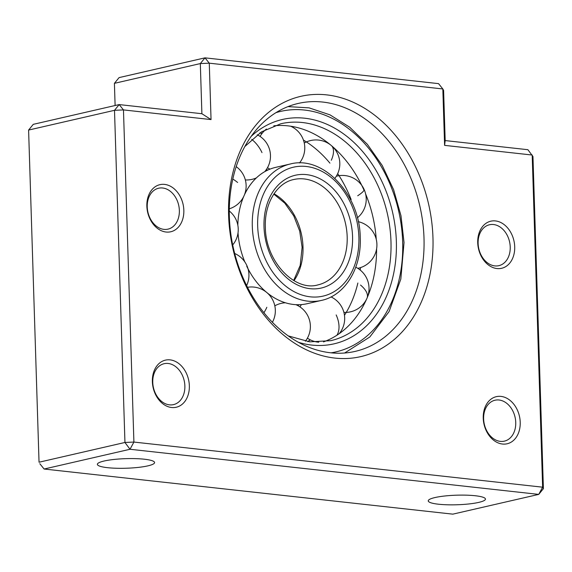 <?xml version="1.0" encoding="UTF-8"?>
<svg xmlns="http://www.w3.org/2000/svg" width="572" height="572" viewBox="0 0 572 572"><rect width="100%" height="100%" fill="white"/><g stroke="black" fill="none" stroke-linecap="round" stroke-linejoin="round"><path stroke-width="0.86" d="M183.834 210.253A24.167 18.154 -102.9 0 1 166.095 232.032A24.167 18.154 -102.9 0 1 146.854 206.17A24.167 18.154 -102.9 0 1 164.593 184.398A24.167 18.154 -102.9 0 1 183.834 210.253M147.24 206.914A20.985 15.766 77.1 0 0 168.004 229.136A20.985 15.766 77.1 0 0 179.358 210.46A20.985 15.766 77.1 0 0 158.594 188.231A20.985 15.766 77.1 0 0 147.24 206.914M189.346 385.735A24.167 18.154 -102.9 0 1 171.607 407.507A24.167 18.154 -102.9 0 1 152.367 381.653A24.167 18.154 -102.9 0 1 170.113 359.874A24.167 18.154 -102.9 0 1 189.346 385.735M152.76 382.389A20.985 15.766 77.1 0 0 173.516 404.618A20.985 15.766 77.1 0 0 184.87 385.936A20.985 15.766 77.1 0 0 164.107 363.706A20.985 15.766 77.1 0 0 152.76 382.389M514.707 246.782A24.167 18.154 -102.9 0 1 496.961 268.554A24.167 18.154 -102.9 0 1 477.727 242.7A24.167 18.154 -102.9 0 1 495.466 220.928A24.167 18.154 -102.9 0 1 514.707 246.782M478.113 243.443A20.985 15.766 77.1 0 0 498.87 265.665A20.985 15.766 77.1 0 0 510.224 246.982A20.985 15.766 77.1 0 0 489.468 224.76A20.985 15.766 77.1 0 0 478.113 243.443M520.22 422.258A24.167 18.154 -102.9 0 1 502.481 444.036A24.167 18.154 -102.9 0 1 483.24 418.182A24.167 18.154 -102.9 0 1 500.979 396.403A24.167 18.154 -102.9 0 1 520.22 422.258M483.626 418.918A20.985 15.766 77.1 0 0 504.39 441.141A20.985 15.766 77.1 0 0 515.744 422.465A20.985 15.766 77.1 0 0 494.98 400.236A20.985 15.766 77.1 0 0 483.626 418.918M432.961 237.759A133.562 100.336 -102.9 0 1 334.913 358.086A133.562 100.336 -102.9 0 1 228.6 215.201A133.562 100.336 -102.9 0 1 326.641 94.873A133.562 100.336 -102.9 0 1 432.961 237.759M229.372 216.674A127.198 95.56 77.1 0 0 355.191 351.387A127.198 95.56 77.1 0 0 424.002 238.159A127.198 95.56 77.1 0 0 298.184 103.453A127.198 95.56 77.1 0 0 229.372 216.674M107.572 467.681A28.621 4.79 -1.8 0 1 97.376 464.342A28.621 4.79 -1.8 0 1 113.835 459.473A28.621 4.79 -1.8 0 1 144.387 459.216A28.621 4.79 -1.8 0 1 154.583 462.548A28.621 4.79 -1.8 0 1 138.124 467.417A28.621 4.79 -1.8 0 1 107.572 467.681M438.445 504.211A28.621 4.79 -1.8 0 1 428.249 500.872A28.621 4.79 -1.8 0 1 444.709 496.003A28.621 4.79 -1.8 0 1 475.261 495.745A28.621 4.79 -1.8 0 1 485.456 499.077A28.621 4.79 -1.8 0 1 468.997 503.946A28.621 4.79 -1.8 0 1 438.445 504.211M543.4 488.667L542.628 487.187L538.731 494.394L130.008 449.27L44.101 469.026L452.824 514.149L538.731 494.394L543.4 488.667L532.961 156.513L527.899 149.707L445.18 140.576L443.607 90.44L442.828 88.96L209.273 63.177L211.047 119.584L123.466 109.91L133.905 442.063L542.628 487.187L532.189 155.033L444.601 145.367L442.828 88.96L438.545 83.634L204.99 57.851L200.322 63.578L114.414 83.333L115.108 105.52M28.6 130.066L39.039 462.219L124.946 442.471L114.507 110.317L28.6 130.066L33.269 124.338L119.176 104.583L201.895 113.721L200.322 63.578L209.273 63.177L204.99 57.851L119.076 77.606L114.414 83.333M445.18 140.576L444.601 145.367M211.047 119.584L201.895 113.721M123.466 109.91L119.176 104.583L114.507 110.317L123.466 109.91M133.905 442.063L124.946 442.471L130.008 449.27L133.905 442.063M39.811 463.699L44.101 469.026L39.811 463.699M267.174 292.835A69.963 52.56 77.1 0 0 269.669 294.759A69.963 52.56 77.1 0 0 307.064 303.718L321.5 300.4A69.963 52.56 77.1 0 1 252.302 226.305A69.963 52.56 77.1 0 1 290.147 164.035L275.711 167.353A69.963 52.56 77.1 0 0 245.981 191.749A69.963 52.56 77.1 0 0 244.358 195.038M244.251 195.281A69.963 52.56 77.1 0 0 237.838 225.225M238.023 232.883A69.963 52.56 77.1 0 0 244.837 261.947M246.746 266.23A69.963 52.56 77.1 0 0 267.002 292.692M268.232 169.884A69.963 52.56 77.1 0 0 266.037 169.998M297.533 305.434A69.963 52.56 77.1 0 0 299.235 304.712M323.495 341.899A111.297 83.612 77.1 0 0 363.628 305.198A111.297 83.612 77.1 0 0 366.659 298.963M367.188 297.747A111.297 83.612 77.1 0 0 376.605 248.813M344.473 315.308A111.297 83.612 77.1 0 0 357.865 283.026M360.217 270.063A111.297 83.612 77.1 0 0 360.51 267.61M351.158 199.571A111.297 83.612 77.1 0 0 337.702 173.616M329.908 163.127A111.297 83.612 77.1 0 0 303.425 140.061M376.254 239.346A111.297 83.612 77.1 0 0 365.637 193.98M364.021 190.211A111.297 83.612 77.1 0 0 331.538 145.731M330.652 144.988A111.297 83.612 77.1 0 0 325.94 141.32A111.297 83.612 77.1 0 0 273.816 125.826M294.015 280.68A54.061 40.612 77.1 0 0 303.003 246.94A54.061 40.612 77.1 0 0 274.031 193.779M317.939 284.899A54.061 40.612 77.1 0 0 347.183 236.779A54.061 40.612 77.1 0 0 293.708 179.529C277.113 182.84 264.321 203.239 265.358 227.206C265.451 261.347 294.709 291.87 317.939 284.899M352.559 236.543A57.879 43.479 77.1 0 0 306.485 174.624A57.879 43.479 77.1 0 0 263.999 226.762A57.879 43.479 77.1 0 0 310.074 288.681A57.879 43.479 77.1 0 0 352.559 236.543M358.887 237.237A66.145 49.692 77.1 0 0 306.234 166.473A66.145 49.692 77.1 0 0 257.679 226.069A66.145 49.692 77.1 0 0 310.331 296.832A66.145 49.692 77.1 0 0 358.887 237.237M298.534 342.328A115.115 86.479 77.1 0 0 396.353 241.377A115.115 86.479 77.1 0 0 343.636 133.927A115.115 86.479 77.1 0 0 251.172 136.35M288.359 335.928L309.738 341.849L330.766 340.683A111.297 83.612 77.1 0 0 390.976 241.62A111.297 83.612 77.1 0 0 280.881 123.745L261.461 131.889L244.809 146.554M307.879 341.613A111.297 83.612 77.1 0 0 310.353 339.89M262.169 133.262A111.297 83.612 77.1 0 0 259.888 132.911M331.174 352.817A123.38 92.693 77.1 0 0 402.674 242.07A123.38 92.693 77.1 0 0 275.947 112.655M251.694 139.361A23.852 15.187 57 0 1 261.976 152.602M232.79 179.036A23.852 11.075 23.7 0 1 237.623 182.489M263.942 312.691A23.852 11.19 -50.2 0 0 266.838 307.286M336.951 335.213A23.852 15.187 -123 0 0 336.172 314.936M343.901 312.391A23.852 23.852 0 0 0 367.031 298.155A23.852 11.075 -156.3 0 0 360.524 285.049M357.386 217.81A23.852 23.852 0 0 0 364.071 189.361A23.852 4.154 155.4 0 1 357.722 195.746M334.856 178.35A23.852 23.852 0 0 0 331.252 145.474A23.852 11.19 129.8 0 1 331.317 160.253M273.809 194.115L284.813 203.167L293.751 215.894L299.714 231.109L302.109 247.383L300.207 265.372L293.665 280.473M290.147 164.035C323.273 155.019 360.074 194.709 360.246 237.68C361.611 268.061 345.13 295.431 321.5 300.4M266.466 129.029A23.852 23.852 0 0 0 260.074 136.422M267.496 167.696A23.852 23.852 0 0 0 269.941 169.155M299.478 162.984A23.852 23.852 0 0 0 290.669 126.219M259.752 132.997L262.083 133.376M287.988 106.614L309.102 107.865L329.994 114.858L349.707 127.22L367.381 144.351L382.225 165.472L393.586 189.618L400.972 215.694L404.032 242.521L400.815 279.129L389.089 311.583L369.812 336.987L344.644 352.995M307.715 341.591L310.217 339.818M245.345 179.944A23.852 23.852 0 0 0 256.392 177.892M264.722 171.679A23.852 23.852 0 0 0 257.25 134.77M229.322 208.801A23.852 23.852 0 0 0 236.186 166.631M232.711 244.923A23.852 23.852 0 0 0 229.293 211.018M246.646 285.528A23.852 23.852 0 0 0 234.699 253.489M272.422 322.25A23.852 23.852 0 0 0 247.533 287.294M305.384 341.219A23.852 23.852 0 0 0 295.903 304.669M285.407 302.781A23.852 23.852 0 0 0 274.825 305.827M339.175 333.712A23.852 23.852 0 0 0 331.059 296.918M301.437 304.59A23.852 23.852 0 0 0 299.978 306.899M307.4 338.166A23.852 23.852 0 0 0 318.747 342.22M367.031 298.155A23.852 23.852 0 0 0 355.763 267.203M357.786 268.332A23.852 23.852 0 0 0 358.294 221.679M364.071 189.361A23.852 23.852 0 0 0 336.336 176.205M331.252 145.474A23.852 23.852 0 0 0 304.254 143.014"/></g></svg>
